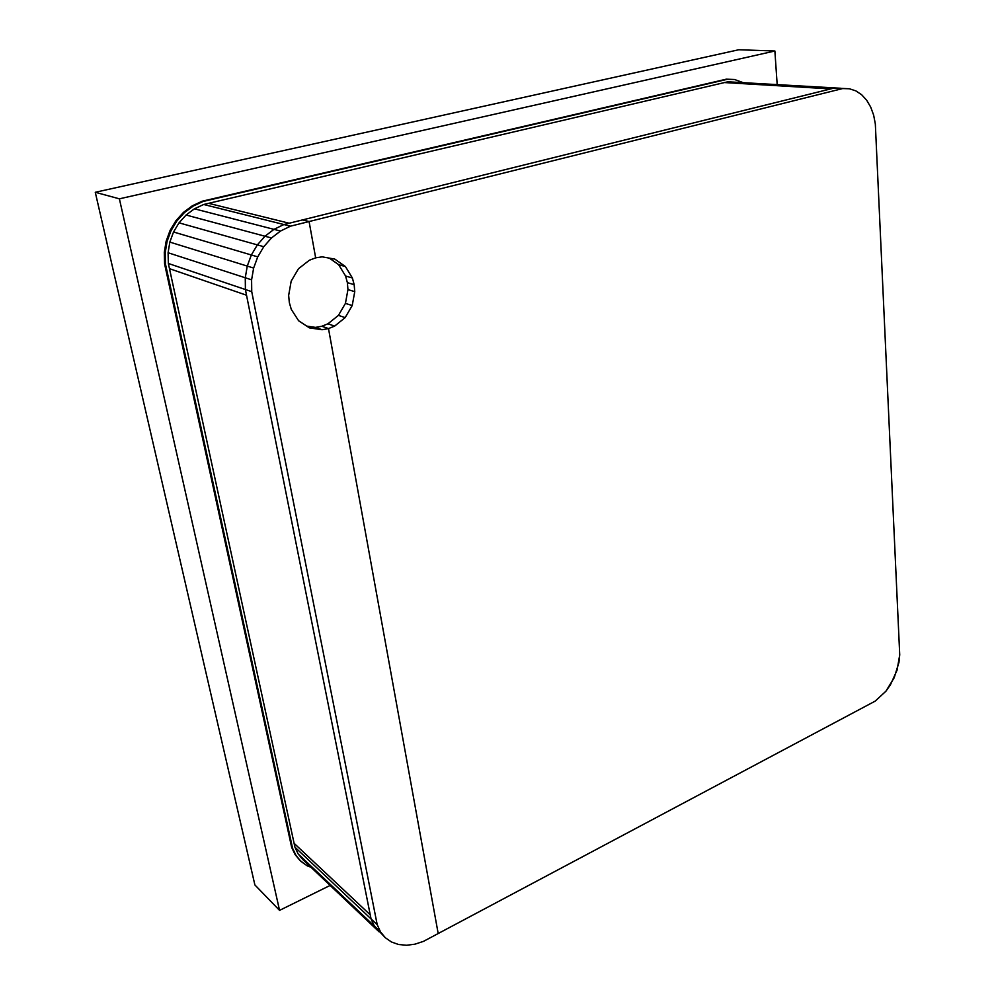 <?xml version="1.0" encoding="UTF-8"?>
<svg xmlns="http://www.w3.org/2000/svg" width="995" height="995" viewBox="0 0 995 995"><rect width="100%" height="100%" fill="white"/><g stroke="black" fill="none" stroke-linecap="round" stroke-linejoin="round"><path stroke-width="1.49" d="M724.484 82.56L830.713 88.903L834.108 88.057L849.407 88.766L842.665 88.555L309.084 221.549L315.664 257.842L322.169 256.847L334.817 259.11L345.414 266.548L352.379 277.978L354.17 284.657L354.755 291.647L352.218 305.54L345.165 317.616L334.618 326.111L328.499 328.586L438.186 933.534L875.19 701.127L885.898 691.239L894.219 677.67L898.945 662.409L899.729 654.834L875.326 123.902L873.635 115.097L870.712 107.112L866.67 100.234L861.645 94.736L855.812 90.868L849.407 88.766L842.665 88.555L309.084 221.549L315.664 257.842L309.383 260.217L298.475 268.75L291.174 281.137L288.649 295.428L289.334 302.592L291.286 309.37L298.624 320.763L309.47 327.89L322.106 329.731L328.499 328.586L438.186 933.534L423.472 941.369L414.94 944.18L406.557 945.25L398.609 944.516L391.445 941.979L385.326 937.725L380.513 931.905L377.217 924.716L251.735 291.672L251.598 279.831L253.638 268.065L257.742 256.872L263.774 246.698L271.461 237.979L280.49 231.051L290.49 226.176L309.084 221.549L315.664 257.842L322.169 256.847L334.817 259.11L345.414 266.548L352.379 277.978L354.17 284.657L354.755 291.647L352.218 305.54L345.165 317.616L334.618 326.111L328.499 328.586L438.186 933.534L875.19 701.127L885.898 691.239L890.438 684.796L897.08 670.12L899.729 654.834L875.326 123.902L873.635 115.097L870.712 107.112L866.67 100.234L861.645 94.736L855.812 90.868L849.407 88.766L834.108 88.057L842.665 88.555L834.108 88.057L302.405 219.945L309.084 221.549L315.664 257.842L309.383 260.217L298.475 268.75L291.174 281.137L288.649 295.428L289.334 302.592L291.286 309.37L298.624 320.763L309.47 327.89L322.106 329.731L328.499 328.586L438.186 933.534L423.472 941.369L414.94 944.18L406.557 945.25L398.609 944.516L391.445 941.979L385.326 937.725L380.513 931.905L377.217 924.716L251.735 291.672L251.598 279.831L253.638 268.065L257.742 256.872L263.774 246.698L271.461 237.979L280.49 231.051L290.49 226.176L309.084 221.549L302.405 219.945L309.084 221.549L302.405 219.945L283.898 224.534L273.961 229.36L264.981 236.238L257.344 244.894L251.349 254.981L247.27 266.088L245.267 277.767L245.404 289.533L246.536 295.229L245.404 289.533L251.735 291.672L245.404 289.533L245.267 277.767L251.598 279.831L245.267 277.767L247.27 266.088L253.638 268.065L247.27 266.088L251.349 254.981L257.742 256.872L251.349 254.981L257.344 244.894L263.774 246.698L257.344 244.894L264.981 236.238L271.461 237.979L264.981 236.238L273.961 229.36L280.49 231.051L273.961 229.36L283.898 224.534L290.49 226.176L283.898 224.534L289.159 223.228L283.898 224.534L273.961 229.36L264.981 236.238L257.344 244.894L251.349 254.981L247.27 266.088L245.267 277.767L245.404 289.533L246.536 295.229L245.404 289.533L245.267 277.767L247.27 266.088L251.349 254.981L257.344 244.894L264.981 236.238L273.961 229.36L283.898 224.534L830.713 88.903L289.159 223.228L208.614 203.328L203.689 204.485L283.898 224.534L203.689 204.485L194.423 208.813L273.961 229.36L194.423 208.813L186.09 215.019L264.981 236.238L186.09 215.019L179.025 222.843L257.344 244.894L179.025 222.843L173.528 231.997L251.349 254.981L173.528 231.997L169.834 242.096L247.27 266.088L169.834 242.096L168.093 252.742L245.267 277.767L168.093 252.742L168.354 263.476L245.404 289.533L168.354 263.476L169.486 268.675L246.536 295.229L370.239 914.815L246.536 295.229L169.486 268.675L246.536 295.229L370.239 914.815L246.536 295.229L169.486 268.675L294.097 843.325L370.239 914.815L371.06 918.92L377.217 924.716L371.06 918.92L370.239 914.815L294.097 843.325L370.239 914.815L371.06 918.92L370.239 914.815L294.097 843.325L168.354 263.476L168.093 252.742L169.834 242.096L173.528 231.997L179.025 222.843L186.09 215.019L194.423 208.813L203.689 204.485L208.614 203.328L289.159 223.228L208.614 203.328L289.159 223.228L834.108 88.057L840.837 88.269L834.108 88.057L830.713 88.903L724.484 82.56L727.78 81.789L840.837 88.269L727.78 81.789L208.614 203.328L724.484 82.56L830.713 88.903L724.484 82.56M302.841 859.556L379.157 931.88L374.356 926.071L371.06 918.92L294.943 847.193L294.097 843.325L294.943 847.193L371.06 918.92L374.356 926.071L380.513 931.905L374.356 926.071L371.06 918.92L374.356 926.071L298.177 853.971L294.943 847.193L298.177 853.971L374.356 926.071L385.326 937.725L374.356 926.071L379.157 931.88L302.841 859.556L298.177 853.971L302.841 859.556M329.295 258.115L338.623 264.658L345.414 266.548L338.623 264.658L345.576 276.013L352.379 277.978L345.576 276.013L347.367 282.642L354.17 284.657L347.367 282.642L347.951 289.595L354.755 291.647L347.951 289.595L345.439 303.388L352.218 305.54L345.439 303.388L338.437 315.378L345.165 317.616L338.437 315.378L327.94 323.798L334.618 326.111L327.94 323.798L321.845 326.26L328.499 328.586L321.845 326.26L328.499 328.586L321.845 326.26L315.49 327.392L322.106 329.731L315.49 327.392L321.845 326.26L327.94 323.798L338.437 315.378L345.439 303.388L347.951 289.595L347.367 282.642L345.576 276.013L338.623 264.658L329.295 258.115M306.771 326.111L315.49 327.392L306.771 326.111M279.558 910.375L330.141 885.426L279.558 910.375L254.894 884.953L95.271 192.284L254.894 884.953L279.558 910.375L119.388 198.826L95.271 192.284L738.775 49.75L95.271 192.284L119.388 198.826L279.558 910.375M774.881 50.994L738.775 49.75L774.881 50.994L119.388 198.826L774.881 50.994L777.17 84.525L774.881 50.994M727.569 79.252L203.079 201.475L193.229 206.064L184.349 212.656L176.836 220.989L170.991 230.728L167.06 241.474L165.207 252.78L165.493 264.197L292.58 848.3L296.037 855.513L301 861.434L307.256 865.861L310.962 867.254L307.256 865.861L300.08 860.575L295.129 854.643L301 861.434L295.129 854.643L291.672 847.441L296.037 855.513L291.672 847.441L164.585 263.886L291.672 847.441L292.58 848.3L165.493 264.197L164.585 263.886L164.299 252.481L164.585 263.886L165.493 264.197L165.207 252.78L164.299 252.481L166.153 241.188L164.299 252.481L165.207 252.78L167.06 241.474L166.153 241.188L170.07 230.454L166.153 241.188L167.06 241.474L170.991 230.728L170.07 230.454L175.916 220.728L170.07 230.454L170.991 230.728L176.836 220.989L175.916 220.728L183.428 212.408L175.916 220.728L176.836 220.989L184.349 212.656L183.428 212.408L192.284 205.828L183.428 212.408L184.349 212.656L193.229 206.064L192.284 205.828L202.134 201.239L192.284 205.828L193.229 206.064L203.079 201.475L202.134 201.239L726.288 79.177L203.079 201.475L726.288 79.177L734.559 79.501L727.569 79.252M742.693 82.485L734.559 79.501L742.693 82.485"/></g></svg>
